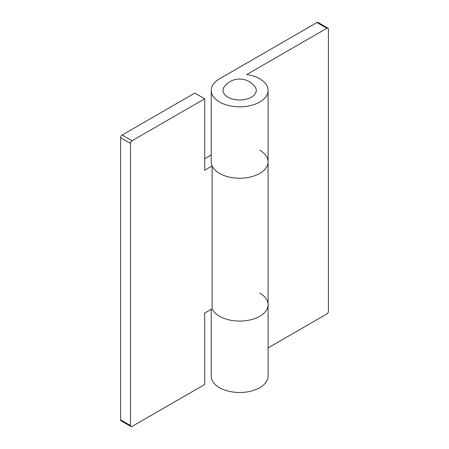 <?xml version="1.0" encoding="UTF-8"?>
<svg xmlns="http://www.w3.org/2000/svg" width="449" height="449" viewBox="0 0 449 449"><rect width="100%" height="100%" fill="white"/><g stroke="black" fill="none" stroke-linecap="round" stroke-linejoin="round"><path stroke-width="0.67" d="M259.758 150.224A28.427 16.411 180 0 1 268.081 161.831A28.427 16.411 180 0 1 250.531 176.99A28.427 16.411 180 0 1 219.55 173.432A28.427 16.411 180 0 1 212.13 165.934L212.13 308.777A28.427 16.411 0 0 0 219.55 316.276A28.427 16.411 0 0 0 250.531 319.834A28.427 16.411 0 0 0 268.081 304.669A28.427 16.411 180 0 1 250.531 319.834A28.427 16.411 180 0 1 219.55 316.276A28.427 16.411 180 0 1 212.13 308.777L204.705 313.06L204.705 384.484L132.034 426.443A2.189 1.263 120 0 1 130.94 426.55A2.189 1.263 120 0 1 130.485 425.551L130.485 143.439L120.59 137.725L120.59 419.837L130.485 425.551M194.81 93.083L122.134 135.042L132.034 140.756L204.705 98.797L194.81 93.083M120.59 137.725A2.189 1.263 -60 0 1 122.134 135.042M204.705 158.794L211.226 155.028M130.94 426.55L121.039 420.836A2.189 1.263 -60 0 1 120.59 419.837M132.034 140.756A2.189 1.263 120 0 0 130.485 143.439M212.13 165.934L204.705 170.222L204.705 98.797M227.901 97.192A16.619 9.597 0 0 0 249.06 98.32A16.619 9.597 0 0 0 254.841 86.511A19.167 19.167 0 0 0 224.466 86.511A16.619 9.597 0 0 0 227.901 97.192M259.758 293.062A28.427 16.411 180 0 1 268.081 304.669L268.081 376.088A28.427 16.411 0 0 1 250.531 391.253A28.427 16.411 0 0 1 219.55 387.695A28.427 16.411 0 0 1 211.226 376.088L211.226 309.299M219.55 102.013A28.427 16.411 0 0 0 250.531 105.571A28.427 16.411 0 0 0 268.081 90.406A28.427 16.411 0 0 0 259.758 78.8A28.427 16.411 0 0 0 246.765 74.517L326.866 28.27L316.966 22.557L219.55 78.8A28.427 16.411 0 0 0 211.226 90.406A28.427 16.411 0 0 0 219.55 102.013M211.226 90.406L211.226 161.831A28.427 16.411 0 0 0 219.55 173.432A28.427 16.411 0 0 0 250.531 176.99A28.427 16.411 0 0 0 268.081 161.831L268.081 304.669M268.081 347.891L326.866 313.958A2.189 1.263 120 0 0 328.41 311.275L328.41 29.163A2.189 1.263 120 0 0 327.961 28.164A2.189 1.263 120 0 0 326.866 28.27M316.966 22.557A2.189 1.263 -60 0 1 318.06 22.45L327.961 28.164M268.081 90.406L268.081 161.831"/></g></svg>
